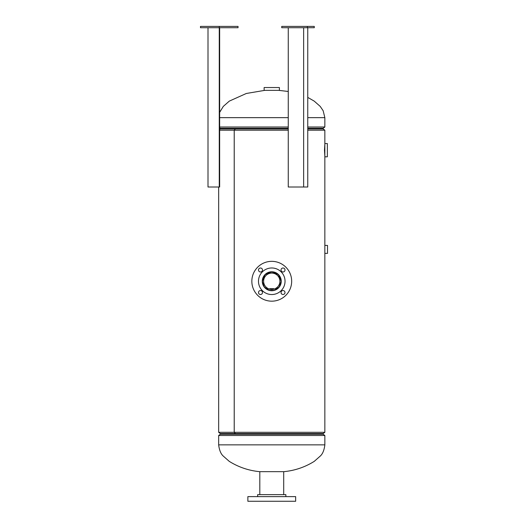 <?xml version="1.0" encoding="UTF-8"?>
<svg xmlns="http://www.w3.org/2000/svg" width="528" height="528" viewBox="0 0 528 528"><rect width="100%" height="100%" fill="white"/><g stroke="black" fill="none" stroke-linecap="round" stroke-linejoin="round"><path stroke-width="0.79" d="M281.219 281.259L279.259 287.014L274.204 290.393L269.313 290.413L264.257 287.021L262.304 281.259L265.076 274.567L271.762 271.801L278.447 274.573L281.219 281.259M324.852 252.721L324.852 246.081M324.852 156.149L324.489 150.183L324.839 144.316M324.852 432.3L323.195 433.574L235.396 433.574L234.221 432.3L324.852 432.3L324.852 253.381L327.512 253.381L327.512 245.414L324.852 245.414L324.852 156.816L327.347 156.816L327.347 143.543L324.852 143.543L324.852 130.211L307.758 130.211M218.665 432.3L234.214 432.3L235.389 433.574L220.321 433.574L218.665 432.3L218.665 187.011M288.255 128.278L220.321 128.278L219.655 127.763L219.655 129.452L220.321 128.938L235.389 128.938L234.214 130.211L219.655 130.211M307.758 128.938L323.195 128.938L324.852 130.211M269.498 272.052L274.019 272.052M288.255 130.211L234.221 130.211L234.221 432.3M234.214 130.211L234.214 432.3M234.221 130.211L235.389 128.938L288.255 128.938M218.665 444.853C219.311 450.186 220.856 453.935 223.298 456.106L229.251 461.36C238.544 467.161 248.681 470.6 259.644 471.669L283.873 471.669C294.842 470.6 304.973 467.161 314.266 461.36L320.219 456.106C322.661 453.935 324.205 450.186 324.852 444.853L324.852 435.508L218.665 435.508L218.665 444.853L324.852 444.853M218.665 435.508L220.321 434.234L323.195 434.234L324.852 435.508M307.758 127.004L324.852 127.004L323.195 128.278L307.758 128.278M219.655 127.004L288.255 127.004M273.629 290.545L269.894 290.545M324.852 245.414L324.852 253.381M324.852 143.543L324.852 156.816M264.125 90.354L279.391 90.354L279.391 87.536L264.125 87.536L264.125 90.354M274.25 289.014L269.267 289.014L274.25 289.014M263.617 281.259A8.144 8.144 0 0 0 271.762 289.403A8.144 8.144 0 0 0 279.906 281.259A8.144 8.144 0 0 0 271.762 273.108A8.144 8.144 0 0 0 263.617 281.259M262.469 279.49L262.469 281.233C263.188 275.53 266.284 272.435 271.762 271.953C275.86 271.55 281.609 276.322 281.048 281.259A9.293 9.293 0 0 0 271.762 271.966A9.293 9.293 0 0 0 262.469 281.259A9.293 9.293 0 0 0 271.762 290.545A9.293 9.293 0 0 0 281.048 281.259L281.048 279.49M269.768 288.704L273.748 288.704L271.762 289.225L269.768 288.704M257.657 496.624L257.657 494.63L285.859 494.63L285.859 496.624M247.863 501.27L295.654 501.27L295.654 496.624L247.863 496.624L247.863 501.27M255.334 501.27L288.182 501.27M265.056 274.553A9.478 9.478 0 0 1 278.461 274.553A9.478 9.478 0 0 1 278.461 287.958A9.478 9.478 0 0 1 265.056 287.958A9.478 9.478 0 0 1 265.056 274.553M281.615 268.587A1.993 1.993 0 0 1 284.427 268.587A1.993 1.993 0 0 1 284.427 271.399A1.993 1.993 0 0 1 281.615 271.399A1.993 1.993 0 0 1 281.615 268.587M281.615 291.113A1.993 1.993 0 0 1 284.427 291.113A1.993 1.993 0 0 1 284.427 293.924A1.993 1.993 0 0 1 281.615 293.924A1.993 1.993 0 0 1 281.615 291.113M259.09 291.113A1.993 1.993 0 0 1 261.901 291.113A1.993 1.993 0 0 1 261.901 293.924A1.993 1.993 0 0 1 259.09 293.924A1.993 1.993 0 0 1 259.09 291.113M259.09 268.587A1.993 1.993 0 0 1 261.901 268.587A1.993 1.993 0 0 1 261.901 271.399A1.993 1.993 0 0 1 259.09 271.399A1.993 1.993 0 0 1 259.09 268.587M285.839 295.337A19.912 19.912 0 0 1 257.677 295.337A19.912 19.912 0 0 1 257.677 267.175A19.912 19.912 0 0 1 285.839 267.175A19.912 19.912 0 0 1 285.839 295.337M281.147 290.644A13.273 13.273 0 0 1 262.37 290.644A13.273 13.273 0 0 1 262.37 271.867A13.273 13.273 0 0 1 281.147 271.867A13.273 13.273 0 0 1 281.147 290.644M264.792 90.354L246.338 93.476L229.31 101.112L223.298 106.405L219.655 112.365L219.655 27.727L219.655 187.011L207.999 187.011L207.999 27.727M219.265 187.011L219.265 27.727L200.488 27.727L200.488 26.4L219.265 26.4L219.265 27.727L238.036 27.727L238.036 26.4L219.265 26.4M307.395 27.727L314.266 27.727L314.266 26.4L281.747 26.4L281.747 27.727L307.395 27.727L307.395 26.4M307.758 27.727L307.758 187.011L288.255 187.011L288.255 27.727M303.64 187.011L303.64 27.727M288.255 117.658L219.655 117.658M324.852 127.004L324.852 117.658L307.758 117.658M324.852 117.658L323.149 110.728L320.219 106.405L314.206 101.112L307.758 97.409M288.255 91.476L278.725 90.354M283.708 494.63L283.708 471.669M259.816 494.63L259.816 471.669"/></g></svg>
